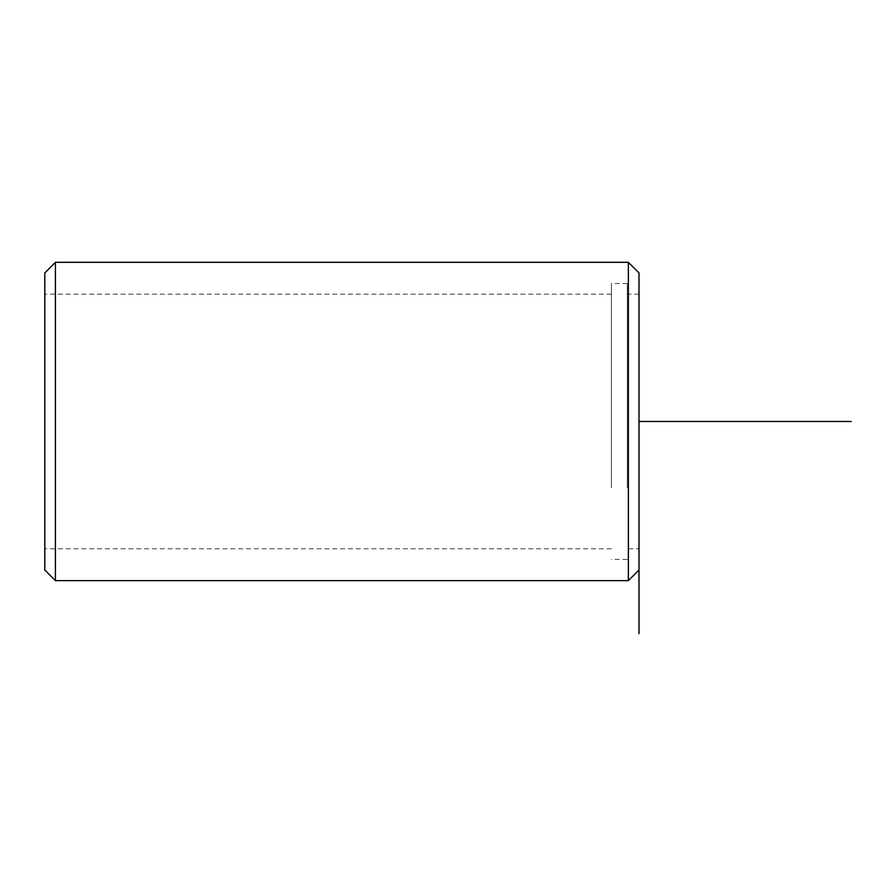 <?xml version="1.0" encoding="UTF-8"?>
<svg xmlns="http://www.w3.org/2000/svg" width="896" height="896" viewBox="0 0 896 896"><rect width="100%" height="100%" fill="white"/><g stroke="black" fill="none" stroke-linecap="round" stroke-linejoin="round"><path stroke-width="0.67" stroke-dasharray="4.48 3.36" d="M627.323 482.518L627.323 294.146L627.323 482.518M638.994 482.518L638.994 294.146L638.994 482.518M611.397 487.603L611.397 283.539L611.397 487.603M627.323 487.603L627.323 283.539L627.323 487.603M44.8 482.518L44.8 294.146L44.8 482.518M611.397 482.518L611.397 294.146L611.397 482.518M638.994 272.922L638.994 570.024M628.376 262.315L628.376 580.63M44.8 272.922L44.8 570.024M55.406 262.315L55.406 580.63M638.994 421.478L638.994 548.8L627.323 548.8M638.994 294.146L627.323 294.146M627.323 559.406L611.397 559.406M627.323 283.539L611.397 283.539M611.397 548.8L44.8 548.8M611.397 294.146L44.8 294.146"/><path stroke-width="1.34" d="M628.376 580.63L638.994 570.024L638.994 272.922L628.376 262.315L55.406 262.315L55.406 580.63L628.376 580.63L628.376 262.315M55.406 580.63L44.8 570.024L44.8 272.922L55.406 262.315M638.994 548.8L638.994 633.685M638.994 421.478L851.2 421.478"/></g></svg>
